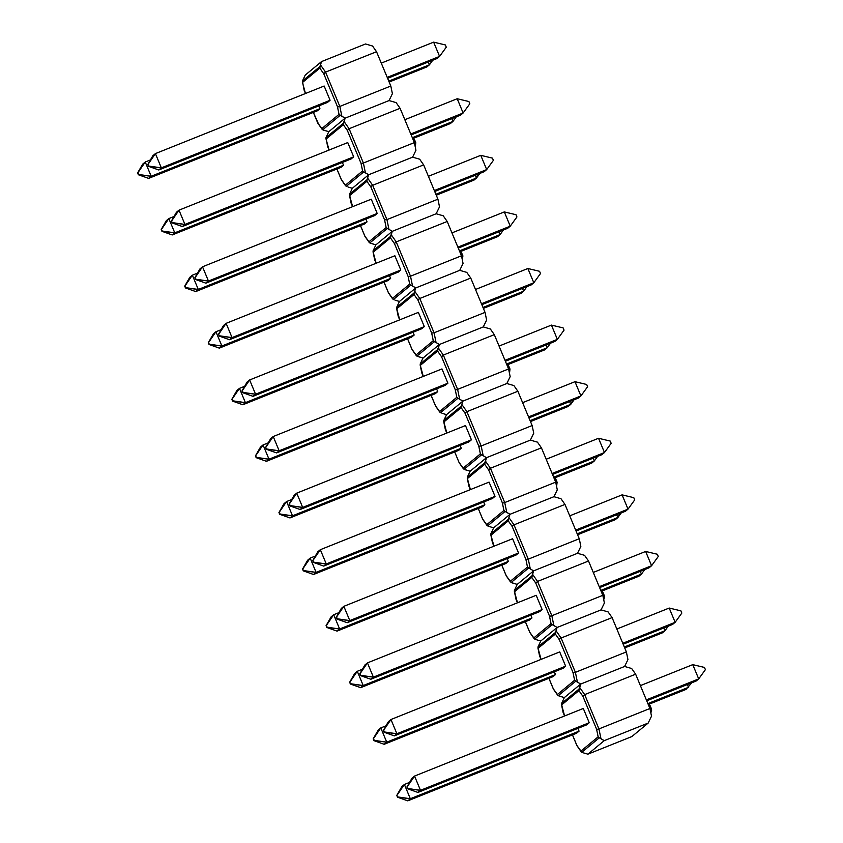 <?xml version="1.0" encoding="UTF-8"?>
<svg xmlns="http://www.w3.org/2000/svg" width="843" height="843" viewBox="0 0 843 843"><rect width="100%" height="100%" fill="white"/><g stroke="black" fill="none" stroke-linecap="round" stroke-linejoin="round"><path stroke-width="1.26" d="M323.512 130.128L328.791 131.687L345.114 118.178L389.055 100.57L345.114 118.178L341.836 116.155L339.834 106.429L325.556 72.119L376.526 51.708L390.815 86.018L339.834 106.429L390.815 86.018L376.526 51.708L372.553 46.017L376.526 51.708L325.556 72.119L320.509 64.911L321.552 61.581L305.229 75.09L302.416 81.054L319.887 66.597L321.552 61.581L365.504 43.984L321.552 61.581L305.229 75.09L302.416 81.054L304.102 90.127L305.503 93.489L304.102 90.127L302.416 81.054L302.521 82.445L319.803 68.135L302.521 82.445M318.275 123.457L313.375 112.404L317.769 122.952L321.752 128.642L339.034 114.342L337.453 106.661L323.786 73.826L319.803 68.135L319.887 66.597L302.416 81.054M392.395 93.689L390.815 86.018L392.395 93.689L389.055 100.57L392.395 93.689M365.504 43.984L372.553 46.017L365.504 43.984M321.752 128.642L339.034 114.342L337.453 106.661L338.412 106.798L337.453 106.661L323.786 73.826L325.556 72.119L320.509 64.911L319.803 68.135L323.786 73.826L325.556 72.119L339.834 106.429L338.412 106.798L339.834 106.429L341.836 116.155L339.034 114.342L340.172 115.322L322.7 129.78L321.752 128.642L322.7 129.78L328.791 131.687L345.114 118.178L340.172 115.322L322.7 129.78L317.769 122.952M389.16 82.034L426.864 66.934L429.424 64.816L388.771 81.107L429.424 64.816L428.265 62.034L429.424 64.816L432.733 60.243L429.424 64.816L426.864 66.934L389.16 82.034M387.611 78.315L437.022 58.525L439.582 56.407L387.222 77.377L439.582 56.407L433.639 42.15L381.278 63.12L433.639 42.15L439.582 56.407L437.022 58.525L387.611 78.315M446.274 47.176L445.346 44.942L433.639 42.15L445.346 44.942L446.274 47.176L439.582 56.407L446.274 47.176M319.929 108.684L317.368 110.802L148.621 178.389L151.182 176.271L319.929 108.684L151.182 176.271L145.249 162.014L150.423 159.938L145.249 162.014L142.688 164.132L137.609 172.963L138.357 174.743L137.936 172.699L138.673 174.48L151.182 176.271L145.249 162.014L137.936 172.699L145.249 162.014L142.688 164.132L137.609 172.963L138.357 174.743L148.621 178.389L317.368 110.802L319.929 108.684L318.77 105.902L319.929 108.684M151.182 176.271L138.357 174.743L148.621 178.389L151.182 176.271M330.087 100.275L327.527 102.393L158.779 169.98L161.34 167.862L330.087 100.275L161.34 167.862L155.407 153.605L324.155 86.018L330.087 100.275L324.155 86.018L155.407 153.605L152.846 155.723L147.778 164.554L148.516 166.334L148.094 164.29L148.832 166.071L161.34 167.862L155.407 153.605L148.094 164.29L155.407 153.605L152.846 155.723L147.778 164.554L148.516 166.334L158.779 169.98L327.527 102.393L330.087 100.275M161.34 167.862L148.516 166.334L158.779 169.98L161.34 167.862M413.924 141.54L415.262 141.181L413.924 141.54M345.114 118.178L328.791 131.687L325.978 137.641L343.438 123.183L345.114 118.178L389.055 100.57L345.114 118.178L328.791 131.687L325.978 137.641L327.664 146.714L329.055 150.065L326.072 139.032L343.354 124.732L326.072 139.032L325.978 137.641L343.438 123.183L343.354 124.732L347.337 130.423L343.354 124.732L345.114 118.178M352.342 188.274L368.665 174.764L412.606 157.156L368.665 174.764L365.398 172.752L363.396 163.026L349.107 128.716L400.088 108.294L414.366 142.604L363.396 163.026L414.366 142.604L400.088 108.294L396.105 102.604L400.088 108.294L349.107 128.716L344.07 121.508L349.107 128.716L347.337 130.423L361.004 163.257L347.337 130.423L349.107 128.716L363.396 163.026L361.963 163.384L363.396 163.026L365.398 172.752L363.723 171.909L346.252 186.366L363.723 171.909L368.665 174.764L352.342 188.274L368.665 174.764L412.606 157.156L415.947 150.286L414.366 142.604L415.947 150.286L412.606 157.156L368.665 174.764L352.342 188.274L349.529 194.238L367 179.78L368.665 174.764L367 179.78L349.529 194.238L352.342 188.274L348.117 187.051L352.342 188.274M336.926 168.979L341.331 179.548L345.314 185.239L362.585 170.929L361.004 163.257L361.963 163.384L361.004 163.257L362.585 170.929L363.723 171.909L362.585 170.929L345.314 185.239L346.252 186.366L341.331 179.548L336.926 168.979M389.055 100.57L396.105 102.604L389.055 100.57M414.514 141.824L415.462 143.415L415.673 142.688M414.545 139.991L413.997 139.885L414.24 141.076M347.074 186.714L345.314 185.239M326.072 139.032L325.978 137.641M327.727 146.166L327.664 146.714L327.727 146.166M404.84 119.717L457.201 98.736L404.84 119.717M410.773 133.974L463.134 112.994L457.201 98.736L468.898 101.529L457.201 98.736L463.134 112.994L410.773 133.974M411.163 134.912L460.573 115.122L463.134 112.994L460.573 115.122L411.163 134.912M469.825 103.763L468.898 101.529L469.825 103.763L463.134 112.994L469.825 103.763M412.417 137.651L452.976 121.413L451.816 118.631L452.976 121.413L412.417 137.651M413.449 138.336L450.415 123.531L452.976 121.413L456.284 116.84L452.976 121.413L450.415 123.531L413.449 138.336M347.748 142.572L179.001 210.16L176.44 212.278L171.361 221.119L172.109 222.9L171.361 221.119L176.44 212.278L179.001 210.16L347.748 142.572L353.681 156.83L351.12 158.948L182.373 226.546L351.12 158.948L353.681 156.83L184.933 224.428L353.681 156.83L347.748 142.572M182.373 226.546L184.933 224.428L179.001 210.16L171.687 220.855L179.001 210.16L184.933 224.428L172.109 222.9L171.361 221.119L172.425 222.626L184.933 224.428L182.373 226.546L172.109 222.9L182.373 226.546M174.016 216.503L168.832 218.579L166.282 220.697L161.203 229.528L161.951 231.309L161.203 229.528L166.282 220.697L168.832 218.579L174.016 216.503M172.214 234.955L340.962 167.367L172.214 234.955L174.775 232.837L343.522 165.239L340.962 167.367L343.522 165.239L174.775 232.837L168.832 218.579L161.529 229.264L168.832 218.579L174.775 232.837L161.951 231.309L161.203 229.528L162.267 231.045L174.775 232.837L172.214 234.955L161.951 231.309L172.214 234.955M342.363 162.457L343.522 165.239L342.363 162.457M370.625 243.3L375.904 244.86L392.227 231.351L436.168 213.753L392.227 231.351L388.95 229.338L386.948 219.612L372.669 185.302L423.639 164.88L437.928 199.19L386.948 219.612L437.928 199.19L423.639 164.88L419.656 159.19L423.639 164.88L372.669 185.302L367.622 178.094L372.669 185.302L371.415 186.092L372.669 185.302L386.948 219.612L384.566 219.844L370.899 187.009L366.916 181.319L349.634 195.629L352.616 206.661L351.215 203.3L349.529 194.238M349.634 195.629L366.916 181.319L370.899 187.009L384.566 219.844L386.948 219.612L388.95 229.338L387.274 228.495L369.814 242.953L375.904 244.86L392.227 231.351L386.147 227.526L384.566 219.844L386.147 227.526L368.865 241.825L386.147 227.526L387.274 228.495L369.814 242.953L364.882 236.135L368.865 241.825M360.488 225.576L364.882 236.135L360.488 225.576M439.509 206.872L437.928 199.19L439.509 206.872L436.168 213.753L439.509 206.872M412.606 157.156L419.656 159.19L412.606 157.156M366.916 181.319L367 179.78L366.916 181.319M370.899 187.009L371.415 186.092L370.899 187.009M436.274 195.218L473.966 180.117L476.527 177.999L435.884 194.28L476.527 177.999L475.368 175.218L476.527 177.999L479.846 173.426L473.966 180.117L436.274 195.218M434.725 191.498L484.135 171.709L486.696 169.591L434.335 190.56L486.696 169.591L480.752 155.333L428.392 176.303L480.752 155.333L486.696 169.591L484.135 171.709L434.725 191.498M493.387 160.349L492.46 158.126L480.752 155.333L492.46 158.126L493.387 160.349L486.696 169.591L493.387 160.349M367.042 221.867L364.482 223.985L195.734 291.573L198.295 289.455L367.042 221.867L198.295 289.455L192.352 275.197L197.536 273.121L192.352 275.197L189.791 277.315L184.722 286.146L185.46 287.927L185.049 285.882L185.787 287.663L198.295 289.455L192.352 275.197L185.049 285.882L192.352 275.197L189.791 277.315L184.722 286.146L185.46 287.927L195.734 291.573L364.482 223.985L367.042 221.867L365.883 219.075L367.042 221.867M198.295 289.455L185.46 287.927L195.734 291.573L198.295 289.455M377.2 213.448L374.64 215.576L205.892 283.164L208.453 281.046L377.2 213.448L208.453 281.046L202.52 266.788L371.268 199.19L377.2 213.448L371.268 199.19L202.52 266.788L199.96 268.906L194.881 277.737L195.629 279.518L195.207 277.473L195.945 279.254L208.453 281.046L202.52 266.788L195.207 277.473L202.52 266.788L199.96 268.906L194.881 277.737L195.629 279.518L205.892 283.164L374.64 215.576L377.2 213.448M208.453 281.046L195.629 279.518L205.892 283.164L208.453 281.046M461.037 254.723L462.364 254.354L461.037 254.723M392.227 231.351L375.904 244.86L373.091 250.824L390.551 236.367L392.227 231.351L436.168 213.753L392.227 231.351L375.904 244.86L373.091 250.824L374.777 259.886L376.168 263.237L373.186 252.215L390.467 237.905L373.186 252.215L373.091 250.824L390.551 236.367L390.467 237.905L394.45 243.595L390.467 237.905L392.227 231.351M399.456 301.457L415.778 287.937L459.72 270.34L415.778 287.937L412.512 285.925L410.509 276.198L396.221 241.888L447.201 221.477L461.479 255.787L410.509 276.198L461.479 255.787L447.201 221.477L443.218 215.787L447.201 221.477L396.221 241.888L391.184 234.681L396.221 241.888L394.45 243.595L408.117 276.43L394.45 243.595L396.221 241.888L410.509 276.198L409.076 276.567L410.509 276.198L412.512 285.925L410.836 285.092L393.365 299.55L410.836 285.092L415.778 287.937L399.456 301.457L415.778 287.937L459.72 270.34L463.06 263.459L461.479 255.787L463.06 263.459L459.72 270.34L415.778 287.937L399.456 301.457L396.642 307.41L414.113 292.953L415.778 287.937L414.113 292.953L396.642 307.41L399.456 301.457L395.23 300.234L399.456 301.457M384.039 282.152L388.444 292.721L392.416 298.411L409.698 284.112L408.117 276.43L409.076 276.567L408.117 276.43L409.698 284.112L410.836 285.092L409.698 284.112L392.416 298.411L393.365 299.55L388.444 292.721L384.039 282.152M436.168 213.753L443.218 215.787L436.168 213.753M461.627 255.007L462.575 256.599L462.775 255.872M461.658 253.163L461.174 252.805L461.353 254.249M394.187 299.897L392.416 298.411M373.186 252.215L373.091 250.824M374.84 259.349L374.777 259.886L374.84 259.349M451.953 232.889L504.314 211.92L451.953 232.889M457.886 247.147L510.247 226.177L504.314 211.92L516.011 214.712L504.314 211.92L510.247 226.177L457.886 247.147M458.276 248.084L507.686 228.295L510.247 226.177L507.686 228.295L458.276 248.084M516.938 216.946L516.011 214.712L516.938 216.946L510.247 226.177L516.938 216.946M459.53 250.835L500.089 234.586L498.93 231.804L500.089 234.586L459.53 250.835M460.563 251.52L497.528 236.704L500.089 234.586L503.397 230.013L500.089 234.586L497.528 236.704L460.563 251.52M394.861 255.756L226.114 323.343L223.553 325.461L218.474 334.292L219.222 336.072L218.474 334.292L223.553 325.461L226.114 323.343L394.861 255.756L400.794 270.013L398.233 272.131L229.486 339.718L398.233 272.131L400.794 270.013L232.046 337.6L400.794 270.013L394.861 255.756M229.486 339.718L232.046 337.6L226.114 323.343L218.801 334.028L226.114 323.343L232.046 337.6L219.222 336.072L218.474 334.292L219.538 335.809L232.046 337.6L229.486 339.718L219.222 336.072L229.486 339.718M221.129 329.676L215.945 331.752L213.384 333.87L208.316 342.711L209.053 344.481L208.316 342.711L213.384 333.87L215.945 331.752L221.129 329.676M219.328 348.127L388.075 280.54L219.328 348.127L221.888 346.009L390.636 278.422L388.075 280.54L390.636 278.422L221.888 346.009L215.945 331.752L208.632 342.437L215.945 331.752L221.888 346.009L209.053 344.481L208.316 342.711L209.38 344.218L221.888 346.009L219.328 348.127L209.053 344.481L219.328 348.127M389.477 275.64L390.636 278.422L389.477 275.64M417.738 356.484L423.017 358.043L439.329 344.534L483.281 326.926L439.329 344.534L436.063 342.521L434.061 332.795L419.782 298.485L470.752 278.064L485.041 312.374L434.061 332.795L485.041 312.374L470.752 278.064L466.769 272.373L470.752 278.064L419.782 298.485L414.735 291.278L419.782 298.485L418.528 299.276L419.782 298.485L434.061 332.795L431.679 333.027L418.012 300.192L414.029 294.502L396.747 308.801L399.73 319.845L398.328 316.483L396.642 307.41M396.747 308.801L414.029 294.502L418.012 300.192L431.679 333.027L434.061 332.795L436.063 342.521L434.387 341.678L416.927 356.136L423.017 358.043L439.329 344.534L433.26 340.698L431.679 333.027L433.26 340.698L415.978 355.008L433.26 340.698L434.387 341.678L416.927 356.136L411.995 349.318L415.978 355.008M407.601 338.76L411.995 349.318L407.601 338.76M486.622 320.055L485.041 312.374L486.622 320.055L483.281 326.926L486.622 320.055M459.72 270.34L466.769 272.373L459.72 270.34M414.029 294.502L414.113 292.953L414.029 294.502M418.012 300.192L418.528 299.276L418.012 300.192M483.387 308.401L521.079 293.301L523.64 291.183L482.986 307.463L523.64 291.183L522.481 288.39L523.64 291.183L526.959 286.599L523.64 291.183L521.079 293.301L483.387 308.401M481.838 304.681L531.248 284.892L533.809 282.763L481.448 303.743L533.809 282.763L527.866 268.506L475.505 289.486L527.866 268.506L533.809 282.763L531.248 284.892L481.838 304.681M540.5 273.532L539.573 271.298L527.866 268.506L539.573 271.298L540.5 273.532L533.809 282.763L540.5 273.532M414.155 335.04L411.595 337.158L242.847 404.756L245.408 402.638L414.155 335.04L245.408 402.638L239.465 388.37L244.649 386.305L239.465 388.37L236.904 390.488L231.836 399.329L232.573 401.11L232.152 399.066L232.9 400.836L245.408 402.638L239.465 388.37L232.152 399.066L239.465 388.37L236.904 390.488L231.836 399.329L232.573 401.11L242.847 404.756L411.595 337.158L414.155 335.04L412.996 332.258L414.155 335.04M245.408 402.638L232.573 401.11L242.847 404.756L245.408 402.638M424.314 326.631L421.753 328.749L253.005 396.336L255.566 394.218L424.314 326.631L255.566 394.218L249.633 379.961L418.381 312.374L424.314 326.631L418.381 312.374L249.633 379.961L247.073 382.079L241.994 390.92L242.742 392.69L242.32 390.646L243.058 392.427L255.566 394.218L249.633 379.961L242.32 390.646L249.633 379.961L247.073 382.079L241.994 390.92L242.742 392.69L253.005 396.336L421.753 328.749L424.314 326.631M255.566 394.218L242.742 392.69L253.005 396.336L255.566 394.218M508.15 367.896L509.478 367.537L508.15 367.896M439.329 344.534L423.017 358.043L420.193 364.007L437.665 349.55L439.329 344.534L483.281 326.926L439.329 344.534L423.017 358.043L420.193 364.007L421.879 373.07L423.281 376.421L420.299 365.398L437.58 351.088L420.299 365.398L420.193 364.007L437.665 349.55L437.58 351.088L441.563 356.779L437.58 351.088L439.329 344.534M446.569 414.63L462.891 401.12L506.833 383.523L462.891 401.12L459.625 399.108L457.612 389.382L443.334 355.072L494.314 334.65L508.592 368.96L457.612 389.382L508.592 368.96L494.314 334.65L490.331 328.96L494.314 334.65L443.334 355.072L438.286 347.864L443.334 355.072L441.563 356.779L455.231 389.614L441.563 356.779L443.334 355.072L457.612 389.382L456.189 389.74L457.612 389.382L459.625 399.108L457.949 398.265L440.478 412.722L457.949 398.265L462.891 401.12L446.569 414.63L462.891 401.12L506.833 383.523L510.173 376.642L508.592 368.96L510.173 376.642L506.833 383.523L462.891 401.12L446.569 414.63L443.755 420.594L461.226 406.136L462.891 401.12L461.226 406.136L443.755 420.594L446.569 414.63L442.343 413.407L446.569 414.63M431.152 395.335L435.546 405.904L439.53 411.595L456.811 397.295L455.231 389.614L456.189 389.74L455.231 389.614L456.811 397.295L457.949 398.265L456.811 397.295L439.53 411.595L440.478 412.722L435.546 405.904L431.152 395.335M483.281 326.926L490.331 328.96L483.281 326.926M508.74 368.18L509.688 369.771L509.889 369.055M508.761 366.347L508.287 365.988L508.466 367.432M441.3 413.07L439.53 411.595M420.299 365.398L420.193 364.007M421.953 372.532L421.879 373.07L421.953 372.532M499.067 346.073L551.427 325.103L499.067 346.073M504.999 360.33L557.36 339.36L551.427 325.103L563.124 327.895L551.427 325.103L557.36 339.36L504.999 360.33M505.389 361.268L554.799 341.478L557.36 339.36L554.799 341.478L505.389 361.268M564.051 330.119L563.124 327.895L564.051 330.119L557.36 339.36L564.051 330.119M506.643 364.007L547.202 347.769L546.043 344.987L547.202 347.769L506.643 364.007M507.665 364.692L544.641 349.887L547.202 347.769L550.511 343.196L547.202 347.769L544.641 349.887L507.665 364.692M441.964 368.928L273.216 436.526L270.666 438.645L265.587 447.475L266.335 449.256L265.587 447.475L270.666 438.645L273.216 436.526L441.964 368.928L447.907 383.196L445.346 385.314L276.599 452.902L445.346 385.314L447.907 383.196L279.159 450.784L447.907 383.196L441.964 368.928M276.599 452.902L279.159 450.784L273.216 436.526L265.914 447.211L273.216 436.526L279.159 450.784L266.335 449.256L265.587 447.475L266.651 448.992L279.159 450.784L276.599 452.902L266.335 449.256L276.599 452.902M268.243 442.86L263.058 444.935L260.498 447.053L255.429 455.884L256.167 457.665L255.429 455.884L260.498 447.053L263.058 444.935L268.243 442.86M266.441 461.311L435.188 393.723L266.441 461.311L269.001 459.193L437.749 391.605L435.188 393.723L437.749 391.605L269.001 459.193L263.058 444.935L255.745 455.62L263.058 444.935L269.001 459.193L256.167 457.665L255.429 455.884L256.493 457.401L269.001 459.193L266.441 461.311L256.167 457.665L266.441 461.311M436.59 388.823L437.749 391.605L436.59 388.823M464.851 469.656L470.131 471.226L486.443 457.707L530.395 440.109L486.443 457.707L483.176 455.694L481.174 445.968L466.896 411.658L517.865 391.247L532.144 425.557L481.174 445.968L532.144 425.557L517.865 391.247L513.882 385.557L517.865 391.247L466.896 411.658L461.848 404.45L466.896 411.658L465.642 412.448L466.896 411.658L481.174 445.968L478.792 446.2L465.125 413.365L461.142 407.675L443.861 421.985L446.843 433.017L445.441 429.656L443.755 420.594M443.861 421.985L461.142 407.675L465.125 413.365L478.792 446.2L481.174 445.968L483.176 455.694L481.501 454.862L464.04 469.319L470.131 471.226L486.443 457.707L480.373 453.882L478.792 446.2L480.373 453.882L463.092 468.181L480.373 453.882L481.501 454.862L464.04 469.319L459.108 462.491L463.092 468.181M454.714 451.943L459.14 462.681M533.735 433.228L532.144 425.557L533.735 433.228L530.395 440.109L533.735 433.228M506.833 383.523L513.882 385.557L506.833 383.523M461.142 407.675L461.226 406.136L461.142 407.675M465.125 413.365L465.642 412.448L465.125 413.365M530.489 421.574L568.193 406.474L570.753 404.355L530.099 420.636L570.753 404.355L569.594 401.574L570.753 404.355L574.072 399.782L568.193 406.474L530.489 421.574M528.94 417.854L578.351 398.065L580.911 395.947L528.55 416.916L580.911 395.947L574.979 381.689L522.618 402.659L574.979 381.689L580.911 395.947L578.351 398.065L528.94 417.854M587.603 386.705L586.675 384.482L574.979 381.689L586.675 384.482L587.603 386.705L580.911 395.947L587.603 386.705M461.258 448.223L458.708 450.341L289.96 517.929L292.51 515.811L461.258 448.223L292.51 515.811L286.578 501.553L291.762 499.477L286.578 501.553L284.017 503.671L278.949 512.502L279.686 514.283L279.265 512.238L280.013 514.019L292.51 515.811L286.578 501.553L279.265 512.238L286.578 501.553L284.017 503.671L278.949 512.502L279.686 514.283L289.96 517.929L458.708 450.341L461.258 448.223L460.109 445.441L461.258 448.223M292.51 515.811L279.686 514.283L289.96 517.929L292.51 515.811M471.427 439.814L468.866 441.932L300.119 509.52L302.679 507.402L471.427 439.814L302.679 507.402L296.736 493.144L465.484 425.557L471.427 439.814L465.484 425.557L296.736 493.144L294.175 495.262L289.107 504.093L289.844 505.874L289.434 503.829L290.171 505.61L302.679 507.402L296.736 493.144L289.434 503.829L296.736 493.144L294.175 495.262L289.107 504.093L289.844 505.874L300.119 509.52L468.866 441.932L471.427 439.814M302.679 507.402L289.844 505.874L300.119 509.52L302.679 507.402M555.263 481.079L556.591 480.721L555.263 481.079M486.443 457.707L470.131 471.226L467.307 477.18L484.778 462.723L486.443 457.707L530.395 440.109L486.443 457.707L470.131 471.226L467.307 477.18L468.993 486.253L470.394 489.593L467.412 478.571L484.693 464.272L467.412 478.571L467.307 477.18L484.778 462.723L484.693 464.272L488.677 469.962L484.693 464.272L486.443 457.707M493.682 527.813L510.004 514.304L553.946 496.696L510.004 514.304L506.738 512.291L504.725 502.565L490.447 468.255L541.427 447.833L555.706 482.143L504.725 502.565L555.706 482.143L541.427 447.833L537.444 442.143L541.427 447.833L490.447 468.255L485.399 461.047L490.447 468.255L488.677 469.962L502.344 502.797L488.677 469.962L490.447 468.255L504.725 502.565L503.303 502.923L504.725 502.565L506.738 512.291L505.062 511.448L487.591 525.906L505.062 511.448L510.004 514.304L493.682 527.813L510.004 514.304L553.946 496.696L557.286 489.825L555.706 482.143L557.286 489.825L553.946 496.696L510.004 514.304L493.682 527.813L490.868 533.777L508.34 519.309L510.004 514.304L508.34 519.309L490.868 533.777L493.682 527.813L489.456 526.59L493.682 527.813M478.266 508.519L482.66 519.088L486.643 524.778L503.924 510.468L502.344 502.797L503.303 502.923L502.344 502.797L503.924 510.468L505.062 511.448L503.924 510.468L486.643 524.778L487.591 525.906L482.66 519.088L478.266 508.519L482.702 519.277M530.395 440.109L537.444 442.143L530.395 440.109M555.853 481.364L556.801 482.955L557.002 482.228M555.874 479.53L555.326 479.425L555.579 480.605M488.413 526.253L486.643 524.778M467.412 478.571L467.307 477.18M469.066 485.705L468.993 486.253L469.066 485.705M546.18 459.256L598.541 438.276L546.18 459.256M552.112 473.513L604.473 452.533L598.541 438.276L610.237 441.068L598.541 438.276L604.473 452.533L552.112 473.513M552.502 474.451L601.913 454.662L604.473 452.533L601.913 454.662L552.502 474.451M611.164 443.302L610.237 441.068L611.164 443.302L604.473 452.533L611.164 443.302M553.756 477.191L594.315 460.952L593.156 458.16L594.315 460.952L553.756 477.191M554.778 477.876L591.754 463.07L594.315 460.952L597.624 456.369L594.315 460.952L591.754 463.07L554.778 477.876M489.077 482.112L320.329 549.699L317.769 551.817L312.7 560.658L313.438 562.429L312.7 560.658L317.769 551.817L320.329 549.699L489.077 482.112L495.02 496.369L492.46 498.487L323.712 566.085L492.46 498.487L495.02 496.369L326.273 563.956L495.02 496.369L489.077 482.112M323.712 566.085L326.273 563.956L320.329 549.699L313.016 560.395L320.329 549.699L326.273 563.956L313.438 562.429L312.7 560.658L313.765 562.165L326.273 563.956L323.712 566.085L313.438 562.429L323.712 566.085M315.356 556.043L310.171 558.108L307.611 560.237L302.542 569.067L303.28 570.848L302.542 569.067L307.611 560.237L310.171 558.108L315.356 556.043M313.543 574.494L482.291 506.896L313.543 574.494L316.104 572.376L484.851 504.778L482.291 506.896L484.851 504.778L316.104 572.376L310.171 558.108L302.858 568.804L310.171 558.108L316.104 572.376L303.28 570.848L302.542 569.067L303.606 570.585L316.104 572.376L313.543 574.494L303.28 570.848L313.543 574.494M483.692 501.996L484.851 504.778L483.692 501.996M511.964 582.84L517.233 584.399L533.556 570.89L577.508 553.293L533.556 570.89L530.289 568.877L528.287 559.151L513.998 524.841L564.979 504.42L579.257 538.73L528.287 559.151L579.257 538.73L564.979 504.42L560.995 498.729L564.979 504.42L513.998 524.841L508.961 517.634L513.998 524.841L512.755 525.632L513.998 524.841L528.287 559.151L525.895 559.383L512.228 526.548L508.255 520.858L490.974 535.168L493.956 546.201L492.554 542.839L490.868 533.777M490.974 535.168L508.255 520.858L512.228 526.548L525.895 559.383L528.287 559.151L530.289 568.877L528.614 568.034L511.143 582.492L517.233 584.399L533.556 570.89L527.486 567.054L525.895 559.383L527.486 567.054L510.205 581.364L527.486 567.054L528.614 568.034L511.143 582.492L506.221 575.674L510.205 581.364M501.827 565.116L506.221 575.674L501.827 565.116M580.848 546.412L579.257 538.73L580.848 546.412L577.508 553.293L580.848 546.412M553.946 496.696L560.995 498.729L553.946 496.696M508.255 520.858L508.34 519.309L508.255 520.858M512.228 526.548L512.755 525.632L512.228 526.548M577.603 534.757L615.306 519.657L617.866 517.539L577.213 533.819L617.866 517.539L616.707 514.757L617.866 517.539L621.186 512.966L615.306 519.657L577.603 534.757M576.054 531.037L625.464 511.248L628.024 509.13L575.664 530.099L628.024 509.13L622.092 494.873L569.731 515.842L622.092 494.873L628.024 509.13L625.464 511.248L576.054 531.037M634.716 499.888L633.788 497.665L622.092 494.873L633.788 497.665L634.716 499.888L628.024 509.13L634.716 499.888M508.371 561.406L505.811 563.524L337.063 631.112L339.624 628.994L508.371 561.406L339.624 628.994L333.691 614.737L338.875 612.661L333.691 614.737L331.13 616.855L326.062 625.685L326.799 627.466L326.378 625.422L327.116 627.203L339.624 628.994L333.691 614.737L326.378 625.422L333.691 614.737L331.13 616.855L326.062 625.685L326.799 627.466L337.063 631.112L505.811 563.524L508.371 561.406L507.212 558.614L508.371 561.406M339.624 628.994L326.799 627.466L337.063 631.112L339.624 628.994M518.54 552.987L515.979 555.105L347.232 622.703L349.792 620.585L518.54 552.987L349.792 620.585L343.849 606.328L512.597 538.73L518.54 552.987L512.597 538.73L343.849 606.328L341.289 608.446L336.22 617.276L336.958 619.057L336.536 617.013L337.284 618.794L349.792 620.585L343.849 606.328L336.536 617.013L343.849 606.328L341.289 608.446L336.22 617.276L336.958 619.057L347.232 622.703L515.979 555.105L518.54 552.987M349.792 620.585L336.958 619.057L347.232 622.703L349.792 620.585M602.376 594.262L603.704 593.894L602.376 594.262M533.556 570.89L517.233 584.399L514.42 590.363L531.891 575.906L533.556 570.89L577.508 553.293L533.556 570.89L517.233 584.399L514.42 590.363L516.106 599.426L517.497 602.777L514.525 591.754L531.807 577.444L514.525 591.754L514.42 590.363L531.891 575.906L531.807 577.444L535.79 583.135L531.807 577.444L533.556 570.89M540.795 640.986L557.118 627.477L601.059 609.879L557.118 627.477L553.84 625.464L551.838 615.738L537.56 581.428L588.53 561.016L602.819 595.327L551.838 615.738L602.819 595.327L588.53 561.016L584.557 555.326L588.53 561.016L537.56 581.428L532.513 574.22L537.56 581.428L535.79 583.135L549.457 615.97L535.79 583.135L537.56 581.428L551.838 615.738L550.416 616.096L551.838 615.738L553.84 625.464L552.176 624.621L534.704 639.089L552.176 624.621L557.118 627.477L540.795 640.986L557.118 627.477L601.059 609.879L604.399 602.998L602.819 595.327L604.399 602.998L601.059 609.879L557.118 627.477L540.795 640.986L537.982 646.95L555.442 632.492L557.118 627.477L555.442 632.492L537.982 646.95L540.795 640.986L536.569 639.774L540.795 640.986M525.379 621.691L529.773 632.261L533.756 637.951L551.037 623.651L549.457 615.97L550.416 616.096L549.457 615.97L551.037 623.651L552.176 624.621L551.037 623.651L533.756 637.951L534.704 639.089L529.773 632.261L525.379 621.691M577.508 553.293L584.557 555.326L577.508 553.293M602.966 594.547L603.915 596.138L604.115 595.411M602.987 592.703L602.439 592.597L602.692 593.788M535.516 639.426L533.756 637.951M514.525 591.754L514.42 590.363M516.179 598.888L516.106 599.426L516.179 598.888M593.282 572.429L645.643 551.459L593.282 572.429M599.225 586.686L651.586 565.716L645.643 551.459L657.35 554.251L645.643 551.459L651.586 565.716L599.225 586.686M599.615 587.624L649.026 567.834L651.586 565.716L649.026 567.834L599.615 587.624M658.278 556.475L657.35 554.251L658.278 556.475L651.586 565.716L658.278 556.475M600.869 590.374L641.428 574.125L640.269 571.343L641.428 574.125L600.869 590.374M601.891 591.059L638.868 576.243L641.428 574.125L644.737 569.552L641.428 574.125L638.868 576.243L601.891 591.059M536.19 595.295L367.443 662.883L364.882 665.001L359.813 673.831L360.551 675.612L359.813 673.831L364.882 665.001L367.443 662.883L536.19 595.295L542.133 609.552L539.573 611.67L370.825 679.258L539.573 611.67L542.133 609.552L373.386 677.14L542.133 609.552L536.19 595.295M370.825 679.258L373.386 677.14L367.443 662.883L360.13 673.568L367.443 662.883L373.386 677.14L360.551 675.612L359.813 673.831L360.878 675.348L373.386 677.14L370.825 679.258L360.551 675.612L370.825 679.258M362.469 669.216L357.284 671.291L354.724 673.409L349.655 682.24L350.393 684.021L349.655 682.24L354.724 673.409L357.284 671.291L362.469 669.216M360.656 687.667L529.404 620.079L360.656 687.667L363.217 685.549L531.965 617.961L529.404 620.079L531.965 617.961L363.217 685.549L357.284 671.291L349.971 681.976L357.284 671.291L363.217 685.549L350.393 684.021L349.655 682.24L350.709 683.757L363.217 685.549L360.656 687.667L350.393 684.021L360.656 687.667M530.805 615.179L531.965 617.961L530.805 615.179M559.078 696.023L564.346 697.582L580.669 684.073L624.61 666.465L580.669 684.073L577.402 682.061L575.4 672.335L561.111 638.025L612.092 617.603L626.37 651.913L575.4 672.335L626.37 651.913L612.092 617.603L608.109 611.913L612.092 617.603L561.111 638.025L556.074 630.817L561.111 638.025L559.868 638.815L561.111 638.025L575.4 672.335L573.008 672.566L559.341 639.732L555.358 634.041L538.087 648.341L541.058 659.384L539.668 656.023L537.982 646.95M538.087 648.341L555.358 634.041L559.341 639.732L573.008 672.566L575.4 672.335L577.402 682.061L575.727 681.218L558.256 695.675L564.346 697.582L580.669 684.073L574.599 680.238L573.008 672.566L574.599 680.238L557.318 694.548L574.599 680.238L575.727 681.218L558.256 695.675L553.335 688.857L557.318 694.548M548.941 678.299L553.335 688.857L548.941 678.299M627.951 659.595L626.37 651.913L627.951 659.595L624.61 666.465L627.951 659.595M601.059 609.879L608.109 611.913L601.059 609.879M555.358 634.041L555.442 632.492L555.358 634.041M559.341 639.732L559.868 638.815L559.341 639.732M624.716 647.94L662.419 632.84L664.979 630.722L624.326 647.002L664.979 630.722L663.82 627.93L664.979 630.722L668.288 626.138L664.979 630.722L662.419 632.84L624.716 647.94M623.167 644.221L672.577 624.421L675.138 622.303L622.777 643.283L675.138 622.303L669.205 608.045L616.844 629.026L669.205 608.045L675.138 622.303L672.577 624.421L623.167 644.221M681.829 613.072L680.902 610.838L669.205 608.045L680.902 610.838L681.829 613.072L675.138 622.303L681.829 613.072M555.484 674.579L552.924 676.697L384.176 744.295L386.737 742.167L555.484 674.579L386.737 742.167L380.804 727.909L385.989 725.834L380.804 727.909L378.244 730.027L373.175 738.868L373.913 740.639L373.491 738.605L374.229 740.375L386.737 742.167L380.804 727.909L373.491 738.605L380.804 727.909L378.244 730.027L373.175 738.868L373.913 740.639L384.176 744.295L552.924 676.697L555.484 674.579L554.325 671.797L555.484 674.579M386.737 742.167L373.913 740.639L384.176 744.295L386.737 742.167M565.642 666.17L563.092 668.288L394.345 735.876L396.895 733.758L565.642 666.17L396.895 733.758L390.962 719.5L559.71 651.913L565.642 666.17L559.71 651.913L390.962 719.5L388.402 721.619L383.333 730.46L384.071 732.23L383.649 730.186L384.397 731.966L396.895 733.758L390.962 719.5L383.649 730.186L390.962 719.5L388.402 721.619L383.333 730.46L384.071 732.23L394.345 735.876L563.092 668.288L565.642 666.17M396.895 733.758L384.071 732.23L394.345 735.876L396.895 733.758M649.489 707.435L650.817 707.077L649.489 707.435M580.669 684.073L564.346 697.582L561.533 703.547L579.004 689.079L580.669 684.073L624.61 666.465L580.669 684.073L564.346 697.582L561.533 703.547L563.219 712.609L564.61 715.96L561.638 704.927L578.92 690.628L561.638 704.927L561.533 703.547L579.004 689.079L578.92 690.628L582.903 696.318L578.92 690.628L580.669 684.073M587.908 754.169L604.231 740.66L648.172 723.062L631.85 736.571L587.908 754.169L631.85 736.571L648.172 723.062L604.231 740.66L600.954 738.647L598.952 728.921L584.673 694.611L635.643 674.189L649.932 708.499L598.952 728.921L649.932 708.499L635.643 674.189L631.66 668.499L635.643 674.189L584.673 694.611L579.626 687.403L584.673 694.611L582.903 696.318L596.57 729.153L582.903 696.318L584.673 694.611L598.952 728.921L597.529 729.279L598.952 728.921L600.954 738.647L599.289 737.804L581.818 752.262L599.289 737.804L604.231 740.66L587.908 754.169L583.672 752.947L587.908 754.169M572.492 734.875L576.886 745.444L580.869 751.134L598.151 736.824L596.57 729.153L597.529 729.279L596.57 729.153L598.151 736.824L599.289 737.804L598.151 736.824L580.869 751.134L581.818 752.262L576.886 745.444L572.492 734.875M651.513 716.181L649.932 708.499L651.513 716.181L648.172 723.062L651.513 716.181M624.61 666.465L631.66 668.499L624.61 666.465M650.079 707.72L651.028 709.311L651.228 708.594M650.101 705.886L649.553 705.781L649.805 706.971M582.629 752.609L580.869 751.134M561.638 704.927L561.533 703.547M563.293 712.072L563.219 712.609L563.293 712.072M640.395 685.612L692.756 664.642L640.395 685.612M646.339 699.869L698.699 678.9L692.756 664.642L704.463 667.435L692.756 664.642L698.699 678.9L646.339 699.869M646.729 700.807L696.139 681.018L698.699 678.9L696.139 681.018L646.729 700.807M705.391 669.658L704.463 667.435L705.391 669.658L698.699 678.9L705.391 669.658M647.982 703.547L688.531 687.308L687.382 684.527L688.531 687.308L647.982 703.547M649.005 704.232L685.981 689.426L691.85 682.735L685.981 689.426L649.005 704.232M583.303 708.468L414.556 776.066L411.995 778.184L406.927 787.014L407.664 788.795L406.927 787.014L411.995 778.184L414.556 776.066L583.303 708.468L589.236 722.725L586.675 724.854L417.928 792.441L586.675 724.854L589.236 722.725L420.488 790.323L589.236 722.725L583.303 708.468M417.928 792.441L420.488 790.323L414.556 776.066L407.243 786.751L414.556 776.066L420.488 790.323L407.664 788.795L406.927 787.014L407.991 788.532L420.488 790.323L417.928 792.441L407.664 788.795L417.928 792.441M409.572 782.399L404.398 784.475L401.837 786.593L396.768 795.423L397.506 797.204L396.768 795.423L401.837 786.593L404.398 784.475L409.572 782.399M407.77 800.85L576.517 733.262L407.77 800.85L410.33 798.732L579.078 731.144L576.517 733.262L579.078 731.144L410.33 798.732L404.398 784.475L397.085 795.16L404.398 784.475L410.33 798.732L397.506 797.204L396.768 795.423L397.822 796.941L410.33 798.732L407.77 800.85L397.506 797.204L407.77 800.85M577.919 728.352L579.078 731.144L577.919 728.352M317.8 123.141L313.343 112.414M305.461 93.499L302.352 81.971M317.853 123.226L322.015 129.179M412.28 137.588L414.482 139.632L415.778 142.667L415.262 146.956M325.904 138.558L329.012 150.075M341.404 179.822L345.577 185.776M341.362 179.738L336.894 168.99M364.914 236.325L360.456 225.597M352.574 206.683L351.12 203.195M364.966 236.409L369.129 242.362M349.466 195.154L351.109 203.142M459.393 250.771L461.595 252.805L462.891 255.851L462.375 260.129M373.017 251.741L374.671 259.739M388.518 292.995L392.69 298.949M388.475 292.911L383.997 282.173M376.126 263.258L374.682 259.781M412.027 349.508L407.559 338.77M399.687 319.855L398.233 316.367M412.079 349.592L416.242 355.546M396.579 308.327L398.223 316.325M506.506 363.955L508.708 365.988L510.004 369.034L509.488 373.312M420.13 364.924L421.785 372.912M435.631 406.178L439.804 412.132M435.589 406.094L431.11 395.356M423.239 376.431L421.795 372.964M446.801 433.039L445.346 429.551M459.182 462.765L463.355 468.719M443.692 421.511L445.336 429.509M553.619 477.127L555.822 479.172L557.118 482.207L556.601 486.495M467.243 478.097L468.887 486.095M482.744 519.351L486.906 525.315M470.352 489.614L468.908 486.137M506.253 575.864L501.785 565.137M493.914 546.222L492.46 542.734M506.295 575.948L510.468 581.902M490.805 534.694L492.449 542.681M600.732 590.311L602.924 592.344L604.22 595.39L604.505 597.508L603.714 599.668M514.356 591.28L516 599.278M529.857 632.535L534.019 638.488M529.815 632.45L525.337 621.712M517.465 602.798L516.021 599.32M553.366 689.047L548.898 678.309M541.027 659.395L539.573 655.907M553.408 689.121L557.581 695.085M537.908 647.867L539.562 655.865M647.845 703.484L650.037 705.528L651.333 708.573L651.618 710.691L650.828 712.851M561.47 704.463L563.113 712.451M576.97 745.718L581.133 751.671M576.918 745.634L572.45 734.885M564.578 715.97L563.135 712.504"/></g></svg>
